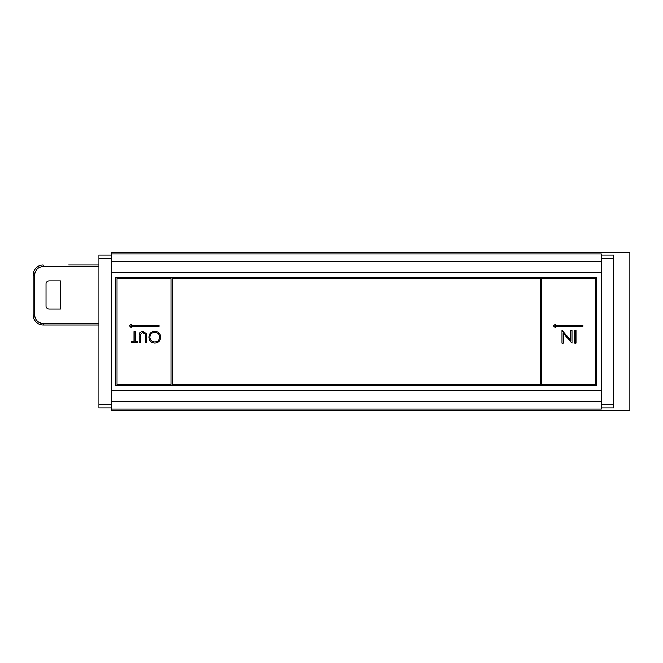 <?xml version="1.0" encoding="UTF-8"?>
<svg xmlns="http://www.w3.org/2000/svg" width="663" height="663" viewBox="0 0 663 663"><rect width="100%" height="100%" fill="white"/><g stroke="black" fill="none" stroke-linecap="round" stroke-linejoin="round"><path stroke-width="0.99" d="M146.308 333.597L146.506 342.821L145.495 342.821L145.446 334.533L142.827 332.37L140.382 334.276L140.266 342.821L139.247 342.821L139.247 335.984C139.031 333.24 140.2 331.649 142.769 331.21L146.308 333.597M135.045 331.5L135.045 341.66L137.506 341.66L137.506 342.821L131.556 342.821L131.556 341.66L134.025 341.66L134.025 331.5L135.045 331.5M170.946 384.441L170.946 278.559L117.069 278.559L117.069 384.441L170.946 384.441M131.431 325.251L131.431 324.24L129.368 325.873L131.431 327.505L131.431 326.494L159.037 326.494L159.037 325.251L131.431 325.251M154.761 331.21C158.391 331.517 160.388 333.489 160.728 337.111C160.421 340.741 158.465 342.746 154.852 343.111C151.164 342.821 149.158 340.84 148.827 337.169C149.15 333.53 151.131 331.541 154.761 331.21M555.37 324.24L553.307 325.873L555.37 327.505L555.37 326.494L582.968 326.494L582.968 325.251L555.37 325.251L555.37 324.24M541.63 384.441L595.498 384.441L595.498 278.559L541.63 278.559L541.63 384.441M570.81 340.417L570.81 330.257L571.97 330.257L571.97 343.194L563.185 333.017L563.185 343.194L562.017 343.194L562.017 330.257L570.81 340.417M574.796 330.257L575.956 330.257L575.956 343.194L574.796 343.194L574.796 330.257M111.169 401.364L111.169 409.129L601.399 409.129L601.399 390.341L111.169 390.341L111.169 401.364L601.399 401.364M596.741 385.684L596.741 277.316L115.826 277.316L115.826 385.684L596.741 385.684M111.169 261.636L601.399 261.636L601.399 253.871L111.169 253.871L111.169 272.659L601.399 272.659L601.399 390.341M111.169 272.659L111.169 390.341M601.399 261.636L601.399 272.659M540.386 384.441L540.386 278.559L172.181 278.559L172.181 384.441L540.386 384.441M149.846 337.169C150.153 340.119 151.81 341.71 154.802 341.951C157.786 341.685 159.427 340.078 159.717 337.119C159.402 334.185 157.769 332.602 154.802 332.37C151.794 332.594 150.145 334.193 149.846 337.169M98.944 404.82L111.169 404.82L111.169 407.927L98.944 407.927L98.944 255.073L111.169 255.073L111.169 258.18L98.944 258.18M613.623 258.18L601.399 258.18L601.399 255.073L613.623 255.073L613.623 407.927L601.399 407.927L601.399 404.82L613.623 404.82M111.16 255.073L111.16 252.321L629.85 252.321L629.85 410.679L111.16 410.679L111.16 407.927M60.474 309.14L60.474 280.888L49.145 280.888A3.108 3.108 0 0 0 46.037 283.988L46.037 306.041A3.108 3.108 0 0 0 49.145 309.14L60.474 309.14M68.703 265.009L98.944 265.009M43.244 265.009A10.094 10.094 0 0 0 33.15 275.104A10.094 10.094 0 0 1 43.244 265.009L43.244 266.559A8.536 8.536 0 0 0 34.7 275.104L34.7 314.925A8.536 8.536 0 0 0 43.244 323.469L98.944 323.469M98.944 325.019L43.244 325.019A10.094 10.094 0 0 1 33.15 314.925L33.15 275.104L34.7 275.104M98.944 266.559L43.244 266.559M43.244 325.019L43.244 323.469M33.15 314.925L34.7 314.925"/></g></svg>
